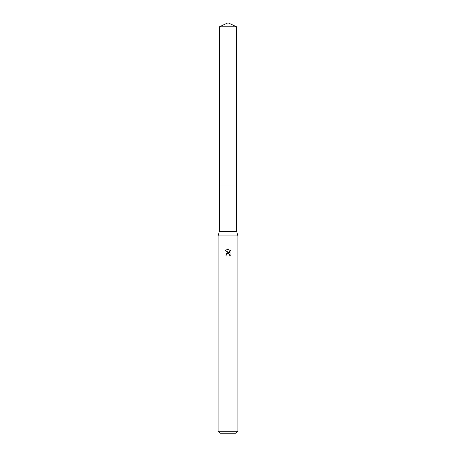 <?xml version="1.0" encoding="UTF-8"?>
<svg xmlns="http://www.w3.org/2000/svg" width="456" height="456" viewBox="0 0 456 456"><rect width="100%" height="100%" fill="white"/><g stroke="black" fill="none" stroke-linecap="round" stroke-linejoin="round"><path stroke-width="0.68" d="M219.393 26.813L236.607 26.813L228 22.8L219.393 26.813L219.387 186.96L236.607 186.96L236.607 231.312L237.929 235.946L237.929 431.216L218.071 431.216L220.054 433.2L235.946 433.2L237.929 431.216M236.607 26.813L236.613 186.96L219.387 186.96L219.393 231.312L236.607 231.312M219.393 231.312L218.071 235.946L237.929 235.946M226.757 255.103L226.928 254.38L226.757 255.103L225.714 255.103L228 252.493L229.265 252.647L225.047 250.566M228 249.113L225.053 250.566L228 249.113L228.638 249.181L229.927 252.886L229.927 249.717L230.947 250.749L229.927 249.717M230.953 250.749L230.953 254.665M229.653 254.197L229.761 255.799L230.947 254.665L229.761 255.799L229.813 254.482L228.952 253.627L228 253.542L228.479 253.513M229.265 252.647L228.741 252.504M228.011 252.493L226.279 253.468M227.755 253.621L226.928 254.38M228.638 249.181L228.063 249.113M218.071 235.946L218.071 431.216"/></g></svg>
